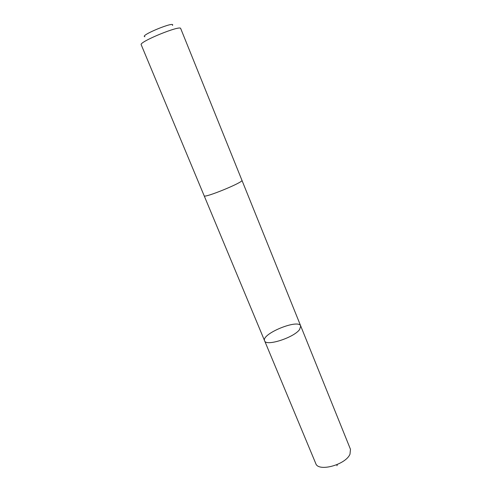 <?xml version="1.0" encoding="UTF-8"?>
<svg xmlns="http://www.w3.org/2000/svg" width="492" height="492" viewBox="0 0 492 492"><rect width="100%" height="100%" fill="white"/><g stroke="black" fill="none" stroke-linecap="round" stroke-linejoin="round"><path stroke-width="0.74" d="M299.597 329.535C293.829 337.727 265.797 346.663 264.616 340.802C261 333.957 298.484 318.582 300.723 325.993L299.597 329.535C293.829 337.727 265.797 346.663 264.616 340.802L315.766 463.526C318.189 472.222 345.593 464.878 349.99 454.19L350.47 449.294L300.723 325.993L299.597 329.535M204.168 195.798C203.959 198.516 244.001 182.095 241.941 180.306L180.705 28.536C180.601 24.772 138.639 41.98 141.204 44.735L204.168 195.798M144.912 36.734C138.793 35.787 176.136 20.467 172.446 25.436M337.303 464.516L336.94 465.733M204.186 195.828L264.616 340.802M241.953 180.343L300.723 325.993"/></g></svg>
